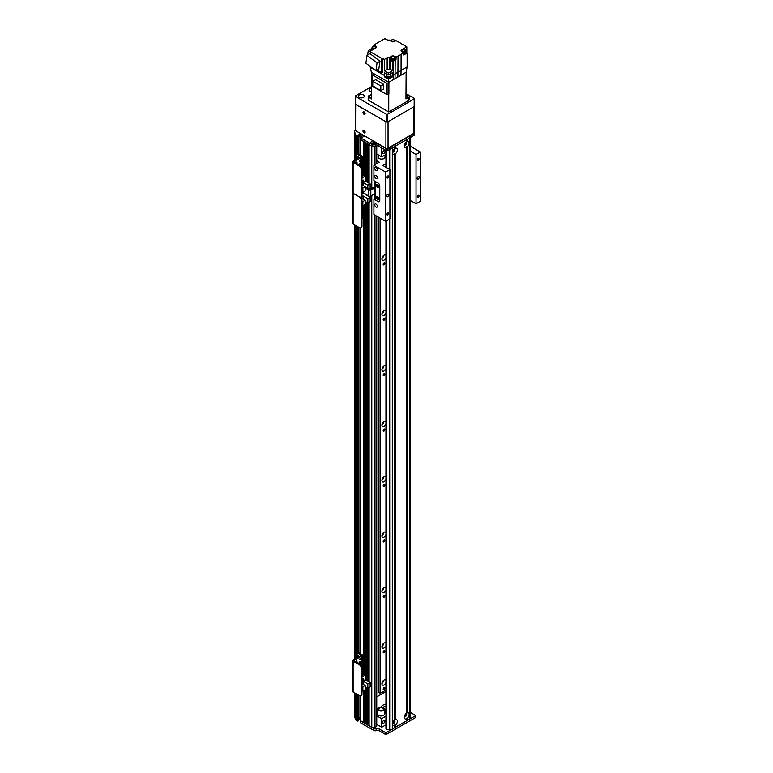 <?xml version="1.0" encoding="UTF-8"?>
<svg xmlns="http://www.w3.org/2000/svg" width="773" height="773" viewBox="0 0 773 773"><rect width="100%" height="100%" fill="white"/><g stroke="black" fill="none" stroke-linecap="round" stroke-linejoin="round"><path stroke-width="1.16" d="M384.915 688.134A1.227 0.705 -60 0 1 384.384 689.361A1.227 0.705 -60 0 1 383.447 689.69A1.227 0.705 -60 0 1 383.447 688.279A1.227 0.705 -60 0 1 384.664 687.574A1.227 0.705 -60 0 1 384.915 688.134M381.939 683.371A3.015 1.739 120 0 0 383.766 680.201M385.959 682.482A3.015 1.739 -60 0 1 382.548 685.091A3.015 1.739 -60 0 1 382.548 681.602A3.015 1.739 -60 0 1 385.563 679.863A3.015 1.739 -60 0 1 385.959 680.269M381.939 646.421A3.015 1.739 120 0 0 383.766 643.262M385.959 645.532A3.015 1.739 -60 0 1 382.548 648.141A3.015 1.739 -60 0 1 382.548 644.663A3.015 1.739 -60 0 1 385.563 642.923A3.015 1.739 -60 0 1 385.959 643.329M381.939 591.007A3.015 1.739 120 0 0 383.766 587.847M385.959 590.118A3.015 1.739 -60 0 1 382.548 592.727A3.015 1.739 -60 0 1 382.548 589.248A3.015 1.739 -60 0 1 385.563 587.509A3.015 1.739 -60 0 1 385.959 587.915M381.939 535.592A3.015 1.739 120 0 0 383.766 532.433M385.959 534.703A3.015 1.739 -60 0 1 382.548 537.312A3.015 1.739 -60 0 1 382.548 533.834A3.015 1.739 -60 0 1 385.563 532.095A3.015 1.739 -60 0 1 385.959 532.5M381.939 480.178A3.015 1.739 120 0 0 383.766 477.009M385.959 479.289A3.015 1.739 -60 0 1 382.548 481.898A3.015 1.739 -60 0 1 382.548 478.419A3.015 1.739 -60 0 1 385.563 476.68A3.015 1.739 -60 0 1 385.959 477.086M381.939 424.764A3.015 1.739 120 0 0 383.766 421.594M385.959 423.875A3.015 1.739 -60 0 1 382.548 426.483A3.015 1.739 -60 0 1 382.548 423.005A3.015 1.739 -60 0 1 385.563 421.266A3.015 1.739 -60 0 1 385.959 421.671M381.939 369.349A3.015 1.739 120 0 0 383.766 366.18M385.959 368.46A3.015 1.739 -60 0 1 382.548 371.069A3.015 1.739 -60 0 1 382.548 367.59A3.015 1.739 -60 0 1 385.563 365.851A3.015 1.739 -60 0 1 385.959 366.257M381.939 313.935A3.015 1.739 120 0 0 383.766 310.765M385.959 313.046A3.015 1.739 -60 0 1 382.548 315.655A3.015 1.739 -60 0 1 382.548 312.176A3.015 1.739 -60 0 1 385.563 310.437A3.015 1.739 -60 0 1 385.959 310.843M381.939 258.52A3.015 1.739 120 0 0 383.766 255.351M385.959 257.631A3.015 1.739 -60 0 1 382.548 260.24A3.015 1.739 -60 0 1 382.548 256.762A3.015 1.739 -60 0 1 385.563 255.022A3.015 1.739 -60 0 1 385.959 255.428M354.701 133.429L354.701 132.038M385.389 692.482L385.389 691.864A3.768 2.174 120 0 0 385.147 690.733M385.959 690.927A3.768 2.174 120 0 0 385.94 690.907A3.768 2.174 120 0 0 384.055 691.101L380.326 693.255L378.992 692.482L378.992 217.455M358.701 154.001L358.769 137.488L357.522 137.952L355.928 137.024A105.572 60.951 180 0 1 355.039 135.275L355.194 135.227M360.034 154.774L360.034 135.903L358.769 136.618L359.928 135.951L359.928 134.106L364.035 136.261L362.064 137.488L361.416 136.502M361.126 136.183L360.353 135.884L360.353 137.613M364.112 141.565L360.353 139.488L360.353 137.642L361.416 137.121M367.31 143.411L365.861 142.705M371.794 188.361L371.794 146.184L369.059 144.551M374.654 143.449L374.161 143.652A1.208 0.696 -0 0 0 372.789 144.107M358.701 718.639L357.522 719.19L355.928 718.262L355.928 693.623M355.928 658.374L355.928 225.677M355.928 159.634L355.928 137.024A105.572 60.951 180 0 1 354.701 133.855L354.701 132.009A105.572 60.951 0 0 0 355.928 135.178L357.522 136.106L357.522 137.952L358.063 137.952L358.063 136.106L357.522 136.106M357.522 694.54L357.522 721.035L358.063 721.035L358.063 719.19L355.928 718.262A105.572 60.951 180 0 1 355.039 716.513L355.039 693.11M355.039 658.876L355.039 225.165M355.039 160.146L355.039 135.275M355.039 714.754L354.459 714.6L354.459 692.772M354.459 659.214L354.459 224.827M354.459 160.484L354.459 133.362M376.76 216.169L376.76 726.04A1.507 0.87 180 0 1 376.325 726.649L374.992 727.422A2.261 1.304 180 0 1 371.794 727.422L369.127 725.702M384.915 651.195A1.227 0.705 -60 0 1 384.384 652.422A1.227 0.705 -60 0 1 383.447 652.75A1.227 0.705 -60 0 1 383.447 651.339A1.227 0.705 -60 0 1 384.664 650.634A1.227 0.705 -60 0 1 384.915 651.195M384.915 595.78A1.227 0.705 -60 0 1 384.384 597.007A1.227 0.705 -60 0 1 383.447 597.336A1.227 0.705 -60 0 1 383.447 595.925A1.227 0.705 -60 0 1 384.664 595.22A1.227 0.705 -60 0 1 384.915 595.78M384.915 540.366A1.227 0.705 -60 0 1 384.384 541.593A1.227 0.705 -60 0 1 383.447 541.921A1.227 0.705 -60 0 1 383.447 540.511A1.227 0.705 -60 0 1 384.664 539.805A1.227 0.705 -60 0 1 384.915 540.366M384.915 484.951A1.227 0.705 -60 0 1 384.384 486.178A1.227 0.705 -60 0 1 383.447 486.507A1.227 0.705 -60 0 1 383.447 485.096A1.227 0.705 -60 0 1 384.664 484.391A1.227 0.705 -60 0 1 384.915 484.951M384.915 429.537A1.227 0.705 -60 0 1 384.384 430.764A1.227 0.705 -60 0 1 383.447 431.092A1.227 0.705 -60 0 1 383.447 429.682A1.227 0.705 -60 0 1 384.664 428.976A1.227 0.705 -60 0 1 384.915 429.537M384.915 374.122A1.227 0.705 -60 0 1 384.384 375.349A1.227 0.705 -60 0 1 383.447 375.678A1.227 0.705 -60 0 1 383.447 374.267A1.227 0.705 -60 0 1 384.664 373.562A1.227 0.705 -60 0 1 384.915 374.122M384.915 318.708A1.227 0.705 -60 0 1 384.384 319.935A1.227 0.705 -60 0 1 383.447 320.264A1.227 0.705 -60 0 1 383.447 318.853A1.227 0.705 -60 0 1 384.664 318.147A1.227 0.705 -60 0 1 384.915 318.708M384.915 263.284A1.227 0.705 -60 0 1 384.384 264.521A1.227 0.705 -60 0 1 383.447 264.849A1.227 0.705 -60 0 1 383.447 263.438A1.227 0.705 -60 0 1 384.664 262.733A1.227 0.705 -60 0 1 384.915 263.284M369.059 723.48A1.623 0.937 0 0 0 368.064 724.185L366.991 724.649L365.929 723.857M365.861 721.624A1.623 0.937 0 0 0 364.856 722.34L363.793 722.803L360.46 720.571M360.353 717.122L358.769 717.856L360.353 717.141M380.326 693.255L380.326 218.228M376.76 160.755L379.253 162.195L373.919 165.267L373.919 180.669L378.19 183.124A2.261 1.304 60 0 1 379.785 185.897L379.785 200.68L379.785 185.897A2.261 1.304 -120 0 0 378.19 183.124L375.523 181.587L375.523 187.742L370.827 189.897A1.585 0.918 180 0 1 368.595 189.897L365.175 187.926M377.35 184.38A1.701 0.976 -120 0 0 378.509 186.795A1.701 0.976 -120 0 0 378.818 186.921M377.35 196.7A1.701 0.976 -120 0 0 378.509 199.105A1.701 0.976 -120 0 0 378.818 199.241M375.523 199.076L373.919 199.134L378.19 201.598A2.261 1.304 -120 0 0 379.321 201.714A2.261 1.304 -120 0 0 379.785 200.68A2.261 1.304 60 0 1 379.321 201.714A2.261 1.304 60 0 1 378.19 201.598L375.523 200.062L374.779 187.626M377.659 187.288A1.701 0.976 60 0 1 376.548 185.791A1.701 0.976 60 0 1 376.809 184.428A1.701 0.976 60 0 1 378.509 185.414A1.701 0.976 60 0 1 378.509 187.366A1.701 0.976 60 0 1 377.659 187.288M377.659 199.598A1.701 0.976 60 0 1 376.548 198.101A1.701 0.976 60 0 1 376.809 196.748A1.701 0.976 60 0 1 378.509 197.724A1.701 0.976 60 0 1 378.509 199.685A1.701 0.976 60 0 1 377.659 199.598M365.175 186.95L369.446 189.404L373.919 187.134A1.585 0.918 180 0 1 375.523 186.902M362.189 191.917L368.595 196.062A1.585 0.918 -0 0 0 370.827 196.062L374.779 193.781L374.779 198.642M361.126 168.949L361.977 168.456A2.261 1.304 -120 0 0 360.382 165.693L359.522 166.176A2.261 1.304 60 0 1 361.126 168.949L361.126 196.042A2.261 1.304 60 0 1 360.653 197.076A2.261 1.304 60 0 1 359.522 196.97A2.261 1.304 60 0 1 361.126 199.734L361.126 226.827A2.261 1.304 60 0 1 360.653 227.861A2.261 1.304 60 0 1 359.522 227.755L353.126 224.054A1.507 0.87 180 0 1 352.681 223.445L352.681 192.661A1.507 0.87 180 0 0 353.126 193.269A1.507 0.87 180 0 1 352.681 192.661L352.681 161.866A1.507 0.87 180 0 1 353.126 161.257L361.184 156.513L357.609 154.358L358.459 153.866A2.261 1.304 -120 0 0 357.329 153.75L356.479 154.242A2.261 1.304 60 0 1 357.609 154.358M361.126 199.734L361.977 199.241A2.261 1.304 -120 0 0 360.943 196.912M361.977 199.241L361.977 226.334L361.126 226.827M359.522 166.176L353.126 162.485L353.126 193.269L359.522 196.97L353.126 193.269L353.126 224.054M360.653 227.861L361.513 227.368A2.261 1.304 -120 0 0 361.977 226.334M362.392 207.232L362.392 218.083A1.585 0.918 180 0 1 361.977 218.701M362.276 192.409A1.324 0.763 -60 0 1 361.977 192.902M362.885 205.831L365.175 204.507L365.175 200.226L362.885 201.55L362.885 205.831L361.977 205.309M362.885 201.55L361.977 201.028M363.262 192.979L370.141 197.366L367.842 198.69L363.049 195.917L361.078 197.057M365.175 201.434L367.842 202.97L370.141 201.647L370.141 197.366M361.977 207.464L362.576 205.647M365.175 200.226L361.793 198.274M361.977 194.129L363.262 193.395M367.842 202.97L367.842 198.69M363.049 198.999L363.049 195.917M410.27 712.387L415.246 715.267L415.246 717.731L415.468 715.566M415.246 717.731L386.452 734.35L386.452 732.504L415.246 715.875M354.701 714.667L354.701 715.093A105.572 60.951 0 0 0 355.039 716.059M358.063 694.85L358.063 719.19L358.701 718.822L358.701 695.217M358.701 720.668L358.769 718.726L358.701 720.668L358.063 721.035M360.46 695.893L360.46 720.88L373.765 728.562A2.261 1.304 0 0 0 376.509 728.765A2.261 1.304 180 0 1 379.263 728.968L385.389 732.504L385.389 734.35L379.263 730.814A2.261 1.304 0 0 0 376.509 730.611A2.261 1.304 180 0 1 373.765 730.408L360.46 722.726L360.353 695.913M386.452 732.504L385.389 732.504M385.389 734.35L386.452 734.35M357.522 721.035L355.928 720.107A105.572 60.951 180 0 1 355.203 718.33L354.875 717.431A105.572 60.951 180 0 1 354.701 716.938L354.701 715.093M360.44 719.025L358.769 719.702M355.928 718.262L355.928 720.107M381.601 147.846L381.601 156.774L381.707 147.914M381.601 156.774L376.76 153.982M385.92 150.339L385.92 154.648L381.707 156.842M384.993 151.498A1.701 0.976 -60 0 1 384.249 153.199A1.701 0.976 -60 0 1 382.944 153.653A1.701 0.976 -60 0 1 382.944 151.701A1.701 0.976 -60 0 1 384.635 150.716A1.701 0.976 -60 0 1 384.993 151.498M405.728 142.512L405.728 142.512A1.227 0.705 -60 0 1 405.98 143.073A1.227 0.705 -60 0 1 405.448 144.3A1.227 0.705 -60 0 1 404.501 144.628L404.501 144.628M393.998 149.276A1.227 0.705 -60 0 1 393.998 149.286A1.227 0.705 -60 0 1 394.249 149.846A1.227 0.705 -60 0 1 393.718 151.073A1.227 0.705 -60 0 1 392.771 151.402L392.771 151.402M393.998 720.668L393.998 720.668A1.227 0.705 -60 0 1 393.998 722.079A1.227 0.705 -60 0 1 392.771 722.784L392.771 722.784M405.728 713.894L405.728 713.894A1.227 0.705 -60 0 1 405.728 715.305A1.227 0.705 -60 0 1 404.501 716.011L404.501 716.011M382.587 722.417A1.701 0.976 -60 0 1 383.331 720.716A1.701 0.976 -60 0 1 384.635 720.262A1.701 0.976 -60 0 1 384.635 722.214A1.701 0.976 -60 0 1 382.944 723.199A1.701 0.976 -60 0 1 382.587 722.417M384.519 710.58A11.083 6.397 180 0 1 385.959 710.3M384.519 710.078A10.561 6.097 180 0 1 385.959 709.788M385.959 710.619A10.561 6.097 -0 0 0 384.519 710.909M385.959 711.324A10.561 6.097 -0 0 0 384.519 711.614M382.799 707.401A8.29 4.793 180 0 1 385.959 706.222M380.828 707.15A8.29 4.793 180 0 1 385.959 704.068M385.959 713.093A8.29 4.793 180 0 1 384.519 712.706M385.959 724.832L381.707 727.238L381.601 718.619L381.707 727.238M381.601 727.238L376.76 724.446M385.92 724.803L385.959 716.213M381.707 718.619L385.92 716.185M385.959 692.811L384.857 692.173L376.76 696.84M376.76 715.827L381.601 718.619M385.051 155.151L385.051 157.112A3.392 1.961 180 0 1 384.741 157.924A3.392 1.961 180 0 1 380.934 159.025A3.392 1.961 180 0 1 378.258 157.112L378.258 154.851M394.723 725.586A3.43 1.981 -60 0 1 392.558 724.05A3.43 1.981 -60 0 1 394.723 720.021L395.254 719.711A3.43 1.981 -60 0 1 397.409 721.248A3.43 1.981 -60 0 1 395.254 725.287L394.723 724.987L394.723 727.731L392.317 729.113A3.015 1.739 180 0 1 389.727 729.606A150.822 87.078 180 0 1 386.268 729.277L386.075 221.059M392.674 723.151A1.701 0.976 120 0 0 392.916 723.412A1.701 0.976 120 0 0 394.22 722.958A1.701 0.976 120 0 0 394.955 721.248A1.701 0.976 120 0 0 394.607 720.475A1.701 0.976 120 0 0 394.259 720.397M392.742 723.267A1.701 0.976 120 0 0 393.969 722.61A1.701 0.976 120 0 0 394.588 721.035A1.701 0.976 120 0 0 394.404 720.407M406.453 147.43A3.43 1.981 -60 0 1 404.289 145.894A3.43 1.981 -60 0 1 406.453 141.865L406.985 141.556A3.43 1.981 -60 0 1 409.139 143.092A3.43 1.981 -60 0 1 406.985 147.121L406.453 146.831L406.453 713.247L406.985 712.938A3.43 1.981 -60 0 1 409.139 714.474A3.43 1.981 -60 0 1 406.985 718.513L406.453 718.214L406.453 718.813A3.43 1.981 -60 0 1 404.289 717.276A3.43 1.981 -60 0 1 406.453 713.247M404.405 144.995A1.701 0.976 120 0 0 404.646 145.256A1.701 0.976 120 0 0 405.951 144.802A1.701 0.976 120 0 0 406.695 143.092A1.701 0.976 120 0 0 406.337 142.319A1.701 0.976 120 0 0 405.989 142.232M404.472 145.111A1.701 0.976 120 0 0 405.699 144.445A1.701 0.976 120 0 0 406.318 142.879A1.701 0.976 120 0 0 406.134 142.242M394.723 148.619L395.254 148.329A3.43 1.981 -60 0 1 397.409 149.865A3.43 1.981 -60 0 1 395.254 153.895L394.723 153.605L394.723 154.204A3.43 1.981 -60 0 1 392.558 152.668A3.43 1.981 -60 0 1 394.723 148.638L394.723 146.493L392.317 147.875A3.015 1.739 -0 0 1 389.727 148.368M392.674 151.769A1.701 0.976 120 0 0 392.916 152.03A1.701 0.976 120 0 0 394.22 151.576A1.701 0.976 120 0 0 394.955 149.865A1.701 0.976 120 0 0 394.607 149.083A1.701 0.976 120 0 0 394.259 149.005M392.742 151.885A1.701 0.976 120 0 0 393.969 151.218A1.701 0.976 120 0 0 394.588 149.653A1.701 0.976 120 0 0 394.404 149.015M404.405 716.378A1.701 0.976 120 0 0 404.646 716.639A1.701 0.976 120 0 0 405.951 716.185A1.701 0.976 120 0 0 406.695 714.474A1.701 0.976 120 0 0 406.337 713.701A1.701 0.976 120 0 0 405.989 713.624M404.472 716.494A1.701 0.976 120 0 0 405.699 715.837A1.701 0.976 120 0 0 406.318 714.262A1.701 0.976 120 0 0 406.134 713.634M394.723 720.021L394.723 154.204M395.254 148.329L395.254 146.184L406.453 139.72L406.453 141.865M395.254 719.711L395.254 153.895M394.723 727.422L406.453 720.958L406.453 718.813M406.985 141.556L406.985 139.411L409.381 138.029A3.015 1.739 -0 0 0 410.27 136.792M410.231 717.769A3.015 1.739 180 0 1 410.27 718.03A3.015 1.739 180 0 1 409.381 719.267L406.453 720.649M406.985 720.649L406.985 718.513M395.254 727.422L395.254 725.287M406.985 712.938L406.985 147.121M379.002 709.817A2.454 1.411 180 0 1 378.673 709.102A2.454 1.411 180 0 1 381.118 707.691A2.454 1.411 180 0 1 383.572 709.102A2.454 1.411 180 0 1 381.756 710.474A2.454 1.411 180 0 1 379.002 709.817M384.065 708.126A3.392 1.961 0 0 0 380.248 707.218A3.392 1.961 0 0 0 377.726 709.102A3.392 1.961 0 0 0 381.118 711.063A3.392 1.961 0 0 0 384.519 709.102A3.392 1.961 0 0 0 384.065 708.126M384.519 709.102L384.519 714.03A3.392 1.961 180 0 1 381.118 715.991A3.392 1.961 180 0 1 377.726 714.03L377.726 709.102M414.086 132.743L414.183 135.256L414.405 133.101M414.183 135.256L387.524 150.648L387.524 148.803L414.183 133.41M354.701 132.009L354.701 130.627L355.628 130.444M358.063 136.106L358.701 135.729L358.701 137.584L358.063 137.952L358.063 153.692M359.928 134.106L358.063 135.178L358.701 135.729M360.46 137.797L372.161 144.551A2.261 1.304 0 0 0 375.359 144.551L375.63 144.396A2.261 1.304 180 0 1 378.828 144.396L386.452 148.803L386.452 150.648L387.524 150.648M387.524 148.803L386.452 148.803M376.838 142.937A3.015 1.739 180 0 1 376.055 143.72A3.015 1.739 180 0 1 371.794 143.72A3.015 1.739 180 0 1 373.146 140.812M386.452 150.648L378.828 146.242A2.261 1.304 0 0 0 375.63 146.242L375.359 146.397A2.261 1.304 180 0 1 372.161 146.397L360.46 139.642L360.46 155.025M360.46 139.333L360.353 154.958M362.595 137.179L359.928 135.951M358.769 154.04L358.701 137.391M357.522 153.672L357.522 137.952L355.928 137.024L355.928 135.178M375.485 143.952A1.701 0.976 0 0 0 375.127 143.643A1.701 0.976 0 0 0 372.364 143.952M375.456 143.991A1.701 0.976 0 0 0 375.62 143.565A1.701 0.976 0 0 0 375.127 142.879A1.701 0.976 0 0 0 373.272 142.667A1.701 0.976 0 0 0 372.228 143.565A1.701 0.976 0 0 0 372.393 143.991M364.054 130.328A1.507 0.87 60 0 1 365.04 131.661A1.507 0.87 60 0 1 364.817 132.869A1.507 0.87 60 0 1 363.3 131.999A1.507 0.87 60 0 1 363.3 130.26A1.507 0.87 60 0 1 364.054 130.328A1.507 0.87 -120 0 0 365.127 132.173M364.054 111.863A1.507 0.87 60 0 1 365.04 113.187A1.507 0.87 60 0 1 364.817 114.394A1.507 0.87 60 0 1 363.3 113.525A1.507 0.87 60 0 1 363.3 111.785A1.507 0.87 60 0 1 364.054 111.863A1.507 0.87 -120 0 0 365.127 113.708M413.652 133.41L388.056 148.184L388.056 121.709L413.652 106.935L413.652 133.41A1.507 0.87 0 0 0 414.086 132.792L414.086 106.674M385.92 148.184L356.063 130.946L355.532 130.019L355.686 104.432L385.92 121.709L385.92 148.184A1.507 0.87 0 0 0 388.056 148.184M414.086 106.316A1.507 0.87 180 0 1 413.652 106.935M394.568 57.192L394.568 56.342L396.037 57.192L398.047 56.033L397.892 76.991A15.228 8.793 0 0 0 400.936 75.232L406.134 72.237L405.97 98.925L408.743 97.33L408.743 100.403A1.884 1.092 0 0 0 409.294 99.64L409.294 96.557A1.884 1.092 180 0 1 408.743 97.33M405.999 94.209L408.743 95.784A1.884 1.092 180 0 1 409.294 96.557M405.98 97.533A1.701 0.976 0 0 0 407.786 96.557A1.701 0.976 0 0 0 405.989 95.581M371.494 94.209L368.75 95.784A1.884 1.092 180 0 0 368.199 96.557A1.884 1.092 180 0 0 368.75 97.33L371.523 98.925L371.359 72.237L370.296 67.309L374.547 69.763M371.504 95.581A1.701 0.976 0 0 0 370.199 95.862A1.701 0.976 0 0 0 369.707 96.557A1.701 0.976 0 0 0 371.513 97.533M408.743 100.403L388.751 111.95L368.75 100.403L368.75 97.33M368.199 96.557L368.199 99.64A1.884 1.092 0 0 0 368.75 100.403M398.047 56.033A15.46 8.928 180 0 0 401.09 54.274L403.68 52.777L401.767 51.675A2.338 1.353 0 0 1 401.081 50.718A2.338 1.353 0 0 1 401.767 49.762L406.83 46.844L401.09 43.53A15.46 8.928 180 0 0 398.047 41.771L396.037 40.611L394.568 41.462A2.338 1.353 0 0 1 392.046 41.761A2.338 1.353 0 0 1 390.578 40.534L389.834 40.109A15.267 8.812 180 0 0 387.737 40.109L384.857 38.65L379.446 41.771A15.46 8.928 180 0 0 376.403 43.53L373.813 45.027L375.736 46.129L375.736 46.989M393.409 79.58L388.751 82.276L388.49 79.165L392.587 76.798L392.636 75.281L393.563 74.749L393.409 79.58L395.051 78.633L395.206 59.946A2.387 1.382 180 0 1 393.563 60.893L392.636 61.434L392.636 70.672L390.336 69.338L390.336 60.101L389.756 59.975A15.267 8.812 0 0 0 389.834 59.975L389.834 57.695A15.267 8.812 180 0 1 387.737 57.695L387.157 57.82L387.157 69.338L384.481 70.884L388.375 73.126L392.636 70.672M367.61 55.018L368.267 50.622L369.6 49.849L371.088 50.718L375.736 48.032A2.338 1.353 0 0 0 376.412 47.085A2.338 1.353 0 0 0 375.736 46.129M368.267 50.622L381.707 58.381L384.481 59.366L387.157 57.82M389.834 57.695L390.578 57.27A2.338 1.353 0 0 1 392.046 56.043A2.338 1.353 0 0 1 394.568 56.342M370.354 50.284L370.354 49.298L371.813 48.457M373.813 46.235L373.813 45.027M406.134 72.237L407.139 66.913L407.139 53.057L405.68 52.216M405.709 52.235L405.709 49.762A3.469 2 0 0 0 404.955 50.429M407.139 66.913L401.09 70.401L401.09 54.274M407.139 53.057L403.68 55.057L403.68 52.777M400.936 75.232L401.09 70.401A15.46 8.918 -0 0 1 398.047 72.16L393.563 74.749L393.563 60.893M406.83 52.873L406.83 46.844M405.709 49.762L404.81 50.284M403.68 54.294A2.261 1.304 0 0 0 405.68 52.999L405.68 51.888A2.261 1.304 180 0 1 403.68 53.192M405.11 51.028A2.261 1.304 180 0 1 405.68 51.888M403.68 52.854A1.701 0.976 0 0 0 405.11 51.888L405.11 50.844A1.701 0.976 180 0 1 403.419 51.82A1.701 0.976 180 0 1 401.718 50.844A1.701 0.976 180 0 1 402.211 50.148A1.701 0.976 180 0 1 404.066 49.936A1.701 0.976 180 0 1 405.11 50.844M388.751 93.726L388.751 111.95M397.892 76.991L395.051 78.633M374.248 73.899L372.431 74.942L387.089 83.416L388.906 82.363L371.359 72.237M388.49 79.165L384.645 76.942L384.481 75.503L376.103 70.662M384.481 75.503L384.481 72.73L388.375 74.981L388.375 73.126M384.481 59.366L384.481 70.884M382.239 58.072L382.239 72.488L381.707 72.788L381.707 58.381M370.296 66.536L370.296 67.309M370.354 49.298L371.948 50.226M373.253 49.472A2.261 1.304 180 0 1 371.813 48.255L371.813 49.366A2.261 1.304 0 0 0 372.19 50.081M371.813 48.255A2.261 1.304 180 0 1 372.383 47.385M372.383 47.201A1.701 0.976 180 0 1 372.876 46.515A1.701 0.976 180 0 1 374.731 46.303A1.701 0.976 180 0 1 375.775 47.201A1.701 0.976 180 0 1 374.084 48.187A1.701 0.976 180 0 1 372.383 47.201L372.383 48.255A1.701 0.976 0 0 0 373.707 49.211M367.098 64.101L368.479 65.154M377.06 70.111L381.707 72.788M379.987 61.251L369.987 53.646L367.049 55.337L377.06 62.951L379.987 61.251L378.818 69.097L375.891 70.787L365.88 63.183L367.049 55.337M377.06 62.951L375.891 70.787M387.157 69.338L387.737 69.212A15.267 8.812 0 0 0 389.756 69.212L390.336 69.338M390.655 59.231A2.338 1.353 180 0 0 390.578 59.54L389.834 59.975M390.336 60.101L392.636 61.434M396.037 57.192L396.037 59.463L395.206 59.946M396.037 59.463L395.177 58.97M390.655 58.458L390.655 59.569A2.261 1.304 0 0 0 392.916 60.874A2.261 1.304 0 0 0 395.177 59.569L395.177 58.458A2.261 1.304 180 0 1 392.916 59.772A2.261 1.304 180 0 1 390.655 58.458A2.261 1.304 180 0 1 391.215 57.598M390.578 59.54L390.578 57.27M392.636 75.281L392.636 72.517L388.375 74.981M386.635 75.793L384.645 76.942M392.587 76.798L390.858 75.793M386.558 76.759A2.222 1.285 -0 0 0 386.519 76.981A2.222 1.285 -0 0 0 388.751 78.266A2.222 1.285 -0 0 0 390.974 76.981A2.222 1.285 -0 0 0 390.945 76.759M390.858 76.141A2.222 1.285 180 0 1 390.974 76.546A2.222 1.285 180 0 1 388.751 77.831A2.222 1.285 180 0 1 386.519 76.546A2.222 1.285 180 0 1 386.635 76.141M386.635 75.319L386.635 76.546A2.116 1.217 0 0 0 388.751 77.764A2.116 1.217 0 0 0 390.858 76.546L390.858 75.319A2.116 1.217 180 0 1 388.751 76.537A2.116 1.217 180 0 1 386.635 75.319A2.116 1.217 180 0 1 387.254 74.45A2.116 1.217 180 0 1 387.36 74.392M389.679 74.218A2.116 1.217 180 0 1 390.858 75.319M394.607 57.598A2.261 1.304 180 0 1 395.177 58.458M391.215 57.415L391.215 58.458A1.701 0.976 0 0 0 392.916 59.444A1.701 0.976 0 0 0 394.607 58.458L394.607 57.415A1.701 0.976 180 0 1 392.916 58.4A1.701 0.976 180 0 1 391.215 57.415A1.701 0.976 180 0 1 391.718 56.719A1.701 0.976 180 0 1 393.563 56.506A1.701 0.976 180 0 1 394.607 57.415M372.431 74.942L372.431 86.218L387.089 94.683L388.906 93.63L388.906 82.363M387.089 94.683L387.089 83.416M372.779 81.349L375.659 79.687L383.708 84.334L383.708 88.924L380.828 90.586L372.779 85.938L372.779 81.349L380.828 85.996L383.708 84.334M380.828 85.996L380.828 90.586M391.718 39.945A1.701 0.976 180 0 1 393.563 39.732A1.701 0.976 180 0 1 394.607 40.631A1.701 0.976 180 0 1 392.916 41.616A1.701 0.976 180 0 1 391.215 40.631A1.701 0.976 180 0 1 391.718 39.945M385.959 156.909A6.029 3.479 180 0 1 385.051 156.571M373.919 165.267L385.65 172.041L389.921 169.587L382.973 165.519L385.959 163.741M374.779 186.873L374.779 181.162M377.717 196.864A1.227 0.705 -120 0 0 378.509 198.719A1.227 0.705 -120 0 0 378.857 198.835M377.717 184.554A1.227 0.705 -120 0 0 378.509 186.409A1.227 0.705 -120 0 0 378.857 186.525M373.919 199.134L373.919 214.527L385.65 221.3L389.921 218.836L389.921 169.587M376.055 170.475A1.855 1.073 60 0 1 374.847 168.843A1.855 1.073 60 0 1 375.127 167.364A1.855 1.073 60 0 1 376.982 168.427A1.855 1.073 60 0 1 376.982 170.572A1.855 1.073 60 0 1 376.055 170.475M376.055 207.116A1.855 1.073 60 0 1 374.847 205.483A1.855 1.073 60 0 1 375.127 203.995A1.855 1.073 60 0 1 376.982 205.067A1.855 1.073 60 0 1 376.982 207.203A1.855 1.073 60 0 1 376.055 207.116M376.055 178.486A1.855 1.073 60 0 1 374.847 176.853A1.855 1.073 60 0 1 375.127 175.365A1.855 1.073 60 0 1 376.982 176.437A1.855 1.073 60 0 1 376.982 178.573A1.855 1.073 60 0 1 376.055 178.486M410.27 151.16L416.048 154.494L416.048 203.753L420.319 201.289L420.319 152.03L410.27 146.232M416.048 154.494L420.319 152.03M417.314 196.864A1.227 0.705 -60 0 1 417.855 195.637A1.227 0.705 -60 0 1 418.792 195.308A1.227 0.705 -60 0 1 418.792 196.719A1.227 0.705 -60 0 1 417.575 197.424A1.227 0.705 -60 0 1 417.314 196.864M417.314 159.924A1.227 0.705 -60 0 1 417.855 158.687A1.227 0.705 -60 0 1 418.792 158.368A1.227 0.705 -60 0 1 418.792 159.779A1.227 0.705 -60 0 1 417.575 160.484A1.227 0.705 -60 0 1 417.314 159.924M417.111 178.515A1.507 0.87 -60 0 1 417.778 176.988A1.507 0.87 -60 0 1 418.937 176.592A1.507 0.87 -60 0 1 418.937 178.331A1.507 0.87 -60 0 1 417.43 179.201A1.507 0.87 -60 0 1 417.111 178.515M416.048 203.753L410.27 200.42M386.722 196.062A1.507 0.87 -60 0 1 387.379 194.545A1.507 0.87 -60 0 1 388.539 194.139A1.507 0.87 -60 0 1 388.539 195.878A1.507 0.87 -60 0 1 387.031 196.748A1.507 0.87 -60 0 1 386.722 196.062M386.925 214.411A1.227 0.705 -60 0 1 387.457 213.184A1.227 0.705 -60 0 1 388.394 212.855A1.227 0.705 -60 0 1 388.394 214.266A1.227 0.705 -60 0 1 387.176 214.971A1.227 0.705 -60 0 1 386.925 214.411M386.925 177.471A1.227 0.705 -60 0 1 387.457 176.244A1.227 0.705 -60 0 1 388.394 175.915A1.227 0.705 -60 0 1 388.394 177.326A1.227 0.705 -60 0 1 387.176 178.032A1.227 0.705 -60 0 1 386.925 177.471M385.65 172.041L385.65 221.3M359.551 165.209A1.884 1.092 120 0 0 360.595 163.103A1.884 1.092 120 0 0 360.527 162.659M358.807 164.784A1.884 1.092 -60 0 1 359.745 163.103A1.884 1.092 -60 0 1 361.059 162.736A1.884 1.092 -60 0 1 361.445 163.596A1.884 1.092 -60 0 1 360.402 165.702M359.503 160.736A0.928 0.531 120 0 0 359.87 160.108M359.455 161.045A0.928 0.531 -60 0 1 360.576 159.866A0.928 0.531 -60 0 1 359.648 161.47A0.928 0.531 -60 0 1 359.455 161.045M355.773 162.89A0.928 0.531 120 0 0 356.131 162.262M355.744 163.016A0.928 0.531 -60 0 1 357.01 162.668A0.928 0.531 -60 0 1 356.537 163.47M358.459 153.866L361.928 155.866A1.585 0.918 180 0 1 362.392 156.513A1.585 0.918 180 0 1 361.928 157.161L353.889 161.866L360.382 165.693M357.831 156.233A1.701 0.976 -120 0 0 358.45 158.175M356.479 154.242A2.261 1.304 60 0 0 356.005 155.286L356.005 159.596M361.977 168.456L361.977 195.55L361.126 196.042M360.653 197.076L361.513 196.584A2.261 1.304 -120 0 0 361.977 195.55M357.599 158.668A1.701 0.976 60 0 1 357.29 156.272A1.701 0.976 60 0 1 358.141 156.359A1.701 0.976 60 0 1 359.213 157.74M353.126 162.485A1.507 0.87 180 0 1 352.681 161.866M361.977 178.186L365.175 176.341L363.107 175.142M365.175 176.341L365.175 180.988L361.977 182.834M368.682 188.97L370.141 188.129L370.141 183.848L365.175 180.988M361.977 184.863L365.175 186.718L362.885 188.042L362.885 192.322L361.977 191.791M362.885 188.042L361.977 187.51M367.842 188.486L367.842 185.172L370.141 183.848M361.977 182.679L363.204 181.974L363.204 180.003L361.977 180.708M361.977 176.553L363.107 175.906L363.107 172.089L361.977 172.553M361.977 172.737L363.107 172.089M361.977 183.017L363.049 182.409L367.842 185.172M362.885 192.322L365.175 190.999L365.175 186.718M363.049 182.409L363.049 185.481M361.977 182.621L363.204 181.974M363.155 181.945L363.155 180.099L361.977 180.776M359.551 663.939A1.884 1.092 120 0 0 360.595 661.833A1.884 1.092 120 0 0 360.527 661.398M358.807 663.514A1.884 1.092 -60 0 1 359.745 661.833A1.884 1.092 -60 0 1 361.059 661.466A1.884 1.092 -60 0 1 361.445 662.326A1.884 1.092 -60 0 1 360.402 664.432M359.503 659.466A0.928 0.531 120 0 0 359.87 658.838M359.455 659.784A0.928 0.531 -60 0 1 360.576 658.596A0.928 0.531 -60 0 1 359.455 659.784M355.773 661.62A0.928 0.531 120 0 0 356.131 660.992M355.744 661.746A0.928 0.531 -60 0 1 357.01 661.398A0.928 0.531 -60 0 1 356.537 662.2M358.459 652.596A2.261 1.304 -120 0 0 357.329 652.489L356.479 652.982A2.261 1.304 60 0 1 357.609 653.088L358.459 652.596L361.928 654.596A1.585 0.918 180 0 1 362.392 655.243A1.585 0.918 180 0 1 361.928 655.89L353.889 660.606L360.382 664.422L359.522 664.915A2.261 1.304 60 0 1 361.126 667.679L361.126 694.772A2.261 1.304 60 0 1 360.653 695.806A2.261 1.304 60 0 1 359.522 695.7L353.126 691.999A1.507 0.87 180 0 1 352.681 691.391L352.681 660.606A1.507 0.87 180 0 1 353.126 659.987L361.184 655.243L357.609 653.088M357.831 654.963A1.701 0.976 -120 0 0 358.45 656.915M356.479 652.982A2.261 1.304 60 0 0 356.005 654.016L356.005 658.325M361.126 667.679L361.977 667.186A2.261 1.304 -120 0 0 360.382 664.422M361.977 667.186L361.977 694.28L361.126 694.772M359.522 664.915L353.126 661.215A1.507 0.87 180 0 1 352.681 660.606M360.653 695.806L361.513 695.314A2.261 1.304 -120 0 0 361.977 694.28M357.599 657.408A1.701 0.976 60 0 1 357.29 655.011A1.701 0.976 60 0 1 358.141 655.089A1.701 0.976 60 0 1 359.213 656.47M361.977 676.916L365.175 675.071L363.107 673.872M365.175 675.071L365.175 679.718L361.977 681.564M370.141 682.588L367.842 683.912L367.842 688.183L370.141 686.859L370.141 682.588L365.175 679.718M361.977 683.603L365.175 685.448L362.885 686.772L362.885 691.052L361.977 690.531M362.885 686.772L361.977 686.25M361.977 681.409L363.204 680.704L363.204 678.733L361.977 679.448M361.977 675.283L363.107 674.636L363.107 670.819L361.977 671.283M361.977 671.466L363.107 670.819M361.977 681.757L363.049 681.139L367.842 683.912M367.842 688.183L365.175 686.646M362.885 691.052L365.175 689.729L365.175 685.448M363.049 681.139L363.049 684.211M361.977 681.351L363.204 680.704M363.155 680.675L363.155 678.829L361.977 679.506M365.107 131.932A1.227 0.705 60 0 1 364.257 130.473M365.107 113.457A1.227 0.705 60 0 1 364.257 111.998M406.009 93.591L414.183 98.316L414.183 106.626L387.524 122.018L387.524 114.317L386.452 114.317L386.452 122.018L387.524 122.018M371.446 86.653L355.532 95.852L355.532 104.162L386.452 122.018M355.532 96.47L386.452 114.317M362.808 97.698A3.015 1.739 0 0 0 359.986 97.698M363.523 94.924A3.015 1.739 180 0 1 364.412 96.161A3.015 1.739 180 0 1 361.397 97.9A3.015 1.739 180 0 1 358.372 96.161A3.015 1.739 180 0 1 360.237 94.548A3.015 1.739 180 0 1 363.523 94.924M371.475 91.369A3.015 1.739 0 0 0 370.644 91.543M371.475 91.707A3.015 1.739 180 0 1 369.04 89.997A3.015 1.739 180 0 1 371.455 88.296M387.524 114.317L414.183 98.925M358.701 656.77L358.701 655.572M358.701 652.741L358.701 227.272M358.701 158.04L358.701 156.842M358.063 656.316L358.063 655.05M358.063 652.422L358.063 226.904M358.063 157.586L358.063 156.32M357.522 652.402L357.522 226.595M374.692 144.174L374.692 143.469M374.364 144.213L374.364 143.623M374.161 144.222L374.161 143.652M376.325 726.649L376.325 215.918M376.325 163.886L376.325 145.971M385.389 691.864L385.959 692.193M374.992 727.422L374.992 215.145M374.992 164.659L374.992 146.57M371.794 727.422L371.794 195.501M369.127 725.886L369.127 687.448M369.127 681.999L369.127 202.226M369.127 196.777L369.127 196.265M369.127 189.221L369.127 188.718M369.127 183.269L369.127 144.648M368.064 724.185L368.064 688.067M368.064 681.38L368.064 202.845M368.064 182.65L368.064 144.029M367.996 724.253L367.996 688.096M367.996 681.351L367.996 202.884M367.996 182.612L367.996 143.991M367.31 724.649L367.31 687.883M367.31 680.955L367.31 202.661M367.31 182.215L367.31 143.594M366.991 724.649L366.991 687.69M366.991 680.771L366.991 202.478M366.991 182.032L366.991 143.411M365.929 724.04L365.929 687.081M365.929 680.153L365.929 201.859M365.929 181.423L365.929 142.802M364.856 722.34L364.856 689.912M364.856 674.887L364.856 204.69M364.856 176.157L364.856 142.184M364.798 722.407L364.798 689.941M364.798 674.848L364.798 204.729M364.798 176.118L364.798 142.145M364.112 722.803L364.112 690.337M364.112 674.452L364.112 205.125M364.112 175.722L364.112 141.749M363.793 722.803L363.793 690.531M363.793 674.269L363.793 205.309M363.793 175.539L363.793 141.565M360.46 653.755L360.46 227.948M361.126 137.101L361.126 136.338M360.836 137.275L360.836 136.164M360.034 717.122L360.034 695.893M360.034 653.504L360.034 227.948M368.595 189.897L368.595 196.062M370.827 189.897L370.827 196.062M375.311 187.626L375.311 193.781M379.263 728.968L379.263 730.814M373.765 730.408L373.765 728.562M376.509 728.765L376.509 730.611M359.928 717.189L359.928 718.803M392.317 729.113L392.317 147.875M389.727 729.606L389.727 218.952M389.727 169.471L389.727 149.373M386.268 729.277L386.268 220.943M386.268 167.48L386.268 150.542M386.075 167.364L386.075 150.426M409.381 719.267L409.381 138.029M378.828 146.242L378.828 144.396M372.161 146.397L372.161 144.551M375.63 146.242L375.63 144.396M375.359 146.397L375.359 144.551M360.46 135.951L360.46 134.106M401.767 49.762L401.767 50.622M387.737 57.695L387.737 69.212M389.756 59.975L389.756 69.212M390.336 74.517L390.336 73.841M361.928 157.161L361.928 167.954M353.126 661.215L353.126 691.999M361.928 655.89L361.928 666.684M358.769 718.726L358.769 695.256M358.769 656.731L358.769 655.659M358.769 652.779L358.769 227.31M358.769 158.001L358.769 156.929M374.76 144.165L374.76 143.488M376.76 163.634L376.76 145.894M369.059 725.789L369.059 687.487M369.059 681.96L369.059 202.265M369.059 196.748L369.059 196.245M369.059 183.23L369.059 144.609M365.861 723.943L365.861 687.042M365.861 680.114L365.861 201.821M365.861 181.384L365.861 142.763M360.353 653.687L360.353 227.967M360.353 722.571L360.353 720.726M385.959 729.065L385.959 221.126M385.959 167.297L385.959 150.368M410.27 718.03L410.27 137.517M360.353 137.642L360.353 139.488M358.769 135.642L358.769 137.488M401.718 51.646L401.718 50.844M375.775 48.013L375.775 47.201M394.607 41.442L394.607 40.631M391.215 41.442L391.215 40.631M362.392 156.513L362.392 172.311M362.392 655.243L362.392 671.051"/></g></svg>
